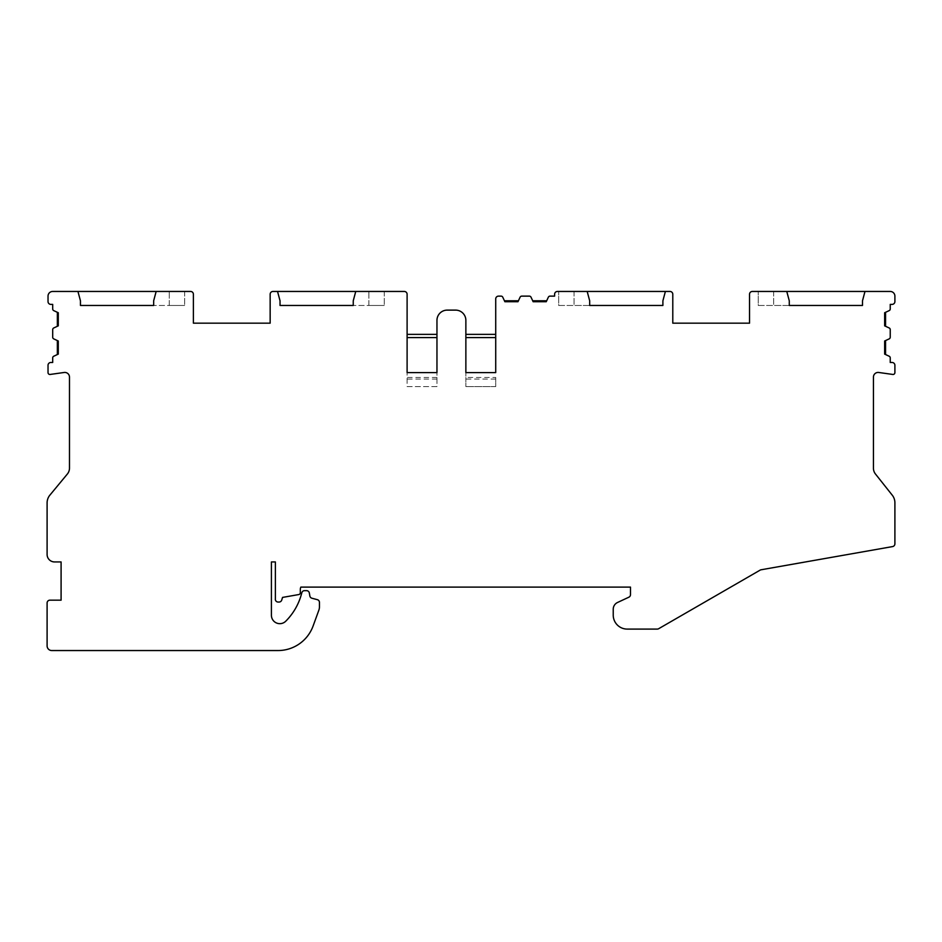 <?xml version="1.0" encoding="UTF-8"?>
<svg xmlns="http://www.w3.org/2000/svg" width="942" height="942" viewBox="0 0 942 942"><rect width="100%" height="100%" fill="white"/><g stroke="black" fill="none" stroke-linecap="round" stroke-linejoin="round"><path stroke-width="0.71" stroke-dasharray="4.71 3.53" d="M495.716 334.363L495.716 298.92A2.802 2.802 0 0 1 498.518 296.129L501.085 296.129A1.86 1.86 0 0 1 502.769 297.201L504.441 300.792L518.418 300.792L520.09 297.201A1.86 1.86 0 0 1 521.786 296.129L529.345 296.129A1.86 1.86 0 0 1 531.029 297.201L532.701 300.792L546.678 300.792L548.35 297.201A1.86 1.86 0 0 1 550.046 296.129L554.614 296.129L554.614 294.257A2.802 2.802 0 0 1 557.417 291.455L669.986 291.455A2.802 2.802 0 0 1 672.788 294.257L672.788 323.177L749.538 323.177L749.538 294.257A2.802 2.802 0 0 1 752.34 291.455L890.237 291.455A4.663 4.663 0 0 1 894.9 296.129L894.9 301.581A2.802 2.802 0 0 1 892.098 304.384L890.237 304.384L890.237 308.952A1.86 1.86 0 0 1 889.154 310.636L885.574 312.308L885.574 326.285L889.154 327.957A1.86 1.86 0 0 1 890.237 329.653L890.237 337.212A1.86 1.86 0 0 1 889.154 338.896L885.574 340.568L885.574 354.545L889.154 356.217A1.86 1.86 0 0 1 890.237 357.913L890.237 362.482L892.098 362.482A2.802 2.802 0 0 1 894.9 365.284L894.9 372.608A1.86 1.86 0 0 1 892.781 374.445L878.756 372.479A4.663 4.663 0 0 0 873.446 377.094L873.446 468.221A9.326 9.326 0 0 0 875.471 474.014L892.274 495.209A12.128 12.128 0 0 1 894.9 502.734L894.9 543.828A2.802 2.802 0 0 1 892.592 546.584L761.065 569.78A2.802 2.802 0 0 0 760.159 570.11L658.646 628.714A2.802 2.802 0 0 1 657.257 629.091L627.219 629.091A13.989 13.989 0 0 1 613.23 615.102L613.23 609.238A7.465 7.465 0 0 1 617.54 602.48L628.867 597.193A2.802 2.802 0 0 0 630.492 594.661L630.492 587.113L300.828 587.113A5.829 5.829 0 0 0 300.321 589.492L300.321 592.718A1.86 1.86 0 0 1 298.779 594.555L282.541 597.416L281.729 600.066A2.802 2.802 0 0 1 279.056 602.044L278.125 602.044A2.802 2.802 0 0 1 275.37 598.759L275.37 561.938L271.414 561.938L271.414 615.279A8.396 8.396 0 0 0 285.732 621.225A60.629 60.629 0 0 0 301.475 593.99L301.817 592.73A2.802 2.802 0 0 1 304.513 590.658L306.574 590.658A2.802 2.802 0 0 1 309.329 592.977L309.859 596.003A2.802 2.802 0 0 0 311.884 598.217L317.372 599.677A2.802 2.802 0 0 1 319.444 602.385L319.444 606.931A9.326 9.326 0 0 1 318.879 610.11L313.097 625.994A37.303 37.303 0 0 1 278.043 650.545L51.763 650.545A4.663 4.663 0 0 1 47.1 645.871L47.1 602.974A2.802 2.802 0 0 1 49.902 600.172L61.089 600.172L61.089 561.938L54.565 561.938A7.465 7.465 0 0 1 47.1 554.473L47.1 502.875A12.128 12.128 0 0 1 49.879 495.151L67.341 474.05A9.326 9.326 0 0 0 69.484 468.103L69.484 377.094A4.663 4.663 0 0 0 64.174 372.479L50.162 374.445A1.86 1.86 0 0 1 48.03 372.608L48.03 365.284A2.802 2.802 0 0 1 50.833 362.482L52.693 362.482L52.693 357.913A1.86 1.86 0 0 1 53.776 356.217L57.356 354.545L57.356 340.568L53.776 338.896A1.86 1.86 0 0 1 52.693 337.212L52.693 329.653A1.86 1.86 0 0 1 53.776 327.957L57.356 326.285L57.356 312.308L53.776 310.636A1.86 1.86 0 0 1 52.693 308.952L52.693 304.384L50.833 304.384A2.802 2.802 0 0 1 48.03 301.581L48.03 296.129A4.663 4.663 0 0 1 52.693 291.455L190.59 291.455A2.802 2.802 0 0 1 193.393 294.257L193.393 323.177L270.154 323.177L270.154 294.257A2.802 2.802 0 0 1 272.945 291.455L404.318 291.455A2.802 2.802 0 0 1 407.109 294.257L407.109 334.363L436.958 334.363L436.958 320.374A10.256 10.256 0 0 1 447.214 310.118L455.61 310.118A10.256 10.256 0 0 1 465.866 320.374L465.866 334.363L495.716 334.363L495.716 337.589M885.574 326.285L884.644 325.85L884.644 312.744L885.574 312.308M885.574 340.568L884.644 341.004L884.644 354.11L885.574 354.545M786.77 291.455L789.278 300.792L786.77 291.455L758.263 291.455L786.77 291.455L789.278 300.792L789.278 305.455L773.653 305.455L789.278 305.455L789.278 300.792L789.278 305.455M587.184 291.455L589.68 300.792L587.184 291.455L558.677 291.455L587.184 291.455L589.68 300.792L589.68 305.455L574.055 305.455L589.68 305.455L589.68 300.792L589.68 305.455M368.875 291.455L384.265 291.455L368.875 291.455L368.875 305.455L353.25 305.455L384.265 305.455L368.875 305.455L368.875 291.455M169.277 291.455L184.667 291.455L169.277 291.455L169.277 305.455L153.664 305.455L184.667 305.455L169.277 305.455L169.277 291.455M862.495 305.455L862.495 300.792L864.991 291.455M758.263 305.455L773.653 305.455L758.263 305.455L758.263 291.455L758.263 305.455M773.653 291.455L773.653 305.455L773.653 291.455M662.897 305.455L662.897 300.792L665.393 291.455M558.677 305.455L574.055 305.455L558.677 305.455L558.677 291.455L558.677 305.455M574.055 291.455L574.055 305.455L574.055 291.455M532.701 300.792L533.137 301.723L546.242 301.723L546.678 300.792M504.441 300.792L504.877 301.723L517.982 301.723L518.418 300.792M495.716 377.448L495.716 386.597L495.716 377.448L465.866 377.448L465.866 372.608L465.866 386.597L465.866 377.448M495.716 372.608L465.866 372.608M465.866 337.589L465.866 334.363M436.958 386.597L407.109 386.597L407.109 372.608L407.109 386.597L436.958 386.597L436.958 372.608L436.958 386.597M495.716 386.597L465.866 386.597L495.716 386.597M407.109 337.589L407.109 334.363M495.716 379.061L465.866 379.061M436.958 334.363L436.958 337.589M436.958 379.061L407.109 379.061M436.958 372.608L407.109 372.608M436.958 377.448L407.109 377.448M355.746 291.455L353.25 300.792L355.746 291.455L353.25 300.792L353.25 305.455M280.033 305.455L280.033 300.792L277.537 291.455M384.265 291.455L384.265 305.455L384.265 291.455M156.16 291.455L153.664 300.792L156.16 291.455L153.664 300.792L153.664 305.455M80.447 305.455L80.447 300.792L77.939 291.455M184.667 291.455L184.667 305.455L184.667 291.455M57.356 326.285L58.286 325.85L58.286 312.744L57.356 312.308M57.356 354.545L58.286 354.11L58.286 341.004L57.356 340.568"/><path stroke-width="1.41" d="M589.68 305.455L589.68 300.792L587.184 291.455L557.417 291.455A2.802 2.802 0 0 0 554.614 294.257L554.614 296.129L550.046 296.129A1.86 1.86 0 0 0 548.35 297.201L546.242 301.723L533.137 301.723L531.029 297.201A1.86 1.86 0 0 0 529.345 296.129L521.786 296.129A1.86 1.86 0 0 0 520.09 297.201L517.982 301.723L504.877 301.723L502.769 297.201A1.86 1.86 0 0 0 501.085 296.129L498.518 296.129A2.802 2.802 0 0 0 495.716 298.92L495.716 372.608L465.866 372.608L465.866 320.374A10.256 10.256 0 0 0 455.61 310.118L447.214 310.118A10.256 10.256 0 0 0 436.958 320.374L436.958 372.608L407.109 372.608L407.109 294.257A2.802 2.802 0 0 0 404.318 291.455L355.746 291.455L353.25 300.792L353.25 305.455L280.033 305.455L280.033 300.792L277.537 291.455L272.945 291.455A2.802 2.802 0 0 0 270.154 294.257L270.154 323.177L193.393 323.177L193.393 294.257A2.802 2.802 0 0 0 190.59 291.455L156.16 291.455L153.664 300.792L153.664 305.455L80.447 305.455L80.447 300.792L77.939 291.455L52.693 291.455A4.663 4.663 0 0 0 48.03 296.129L48.03 301.581A2.802 2.802 0 0 0 50.833 304.384L52.693 304.384L52.693 308.952A1.86 1.86 0 0 0 53.776 310.636L58.286 312.744L58.286 325.85L53.776 327.957A1.86 1.86 0 0 0 52.693 329.653L52.693 337.212A1.86 1.86 0 0 0 53.776 338.896L58.286 341.004L58.286 354.11L53.776 356.217A1.86 1.86 0 0 0 52.693 357.913L52.693 362.482L50.833 362.482A2.802 2.802 0 0 0 48.03 365.284L48.03 372.608A1.86 1.86 0 0 0 50.162 374.445L64.174 372.479A4.663 4.663 0 0 1 69.484 377.094L69.484 468.103A9.326 9.326 0 0 1 67.341 474.05L49.879 495.151A12.128 12.128 0 0 0 47.1 502.875L47.1 554.473A7.465 7.465 0 0 0 54.565 561.938L61.089 561.938L61.089 600.172L49.902 600.172A2.802 2.802 0 0 0 47.1 602.974L47.1 645.871A4.663 4.663 0 0 0 51.763 650.545L278.043 650.545A37.303 37.303 0 0 0 313.097 625.994L318.879 610.11A9.326 9.326 0 0 0 319.444 606.931L319.444 602.385A2.802 2.802 0 0 0 317.372 599.677L311.884 598.217A2.802 2.802 0 0 1 309.859 596.003L309.329 592.977A2.802 2.802 0 0 0 306.574 590.658L304.513 590.658A2.802 2.802 0 0 0 301.817 592.73L301.475 593.99A60.629 60.629 0 0 1 285.732 621.225A8.396 8.396 0 0 1 271.414 615.279L271.414 561.938L275.37 561.938L275.37 598.759A2.802 2.802 0 0 0 278.125 602.044L279.056 602.044A2.802 2.802 0 0 0 281.729 600.066L282.541 597.416L298.779 594.555A1.86 1.86 0 0 0 300.321 592.718L300.321 589.492A5.829 5.829 0 0 1 300.828 587.113L630.492 587.113L630.492 594.661A2.802 2.802 0 0 1 628.867 597.193L617.54 602.48A7.465 7.465 0 0 0 613.23 609.238L613.23 615.102A13.989 13.989 0 0 0 627.219 629.091L657.257 629.091A2.802 2.802 0 0 0 658.646 628.714L760.159 570.11A2.802 2.802 0 0 1 761.065 569.78L892.592 546.584A2.802 2.802 0 0 0 894.9 543.828L894.9 502.734A12.128 12.128 0 0 0 892.274 495.209L875.471 474.014A9.326 9.326 0 0 1 873.446 468.221L873.446 377.094A4.663 4.663 0 0 1 878.756 372.479L892.781 374.445A1.86 1.86 0 0 0 894.9 372.608L894.9 365.284A2.802 2.802 0 0 0 892.098 362.482L890.237 362.482L890.237 357.913A1.86 1.86 0 0 0 889.154 356.217L884.644 354.11L884.644 341.004L889.154 338.896A1.86 1.86 0 0 0 890.237 337.212L890.237 329.653A1.86 1.86 0 0 0 889.154 327.957L884.644 325.85L884.644 312.744L889.154 310.636A1.86 1.86 0 0 0 890.237 308.952L890.237 304.384L892.098 304.384A2.802 2.802 0 0 0 894.9 301.581L894.9 296.129A4.663 4.663 0 0 0 890.237 291.455L752.34 291.455A2.802 2.802 0 0 0 749.538 294.257L749.538 323.177L672.788 323.177L672.788 294.257A2.802 2.802 0 0 0 669.986 291.455L665.393 291.455L662.897 300.792L662.897 305.455L589.68 305.455L662.897 305.455M786.77 291.455L789.278 300.792L789.278 305.455L862.495 305.455L789.278 305.455M864.991 291.455L862.495 300.792L862.495 305.455M885.574 312.308L885.574 326.285M885.574 340.568L885.574 354.545M587.184 291.455L665.393 291.455M355.746 291.455L277.537 291.455M77.939 291.455L156.16 291.455M495.716 337.589L495.716 372.608L465.866 372.608L465.866 337.589L495.716 337.589M407.109 372.608L407.109 337.589L436.958 337.589L436.958 372.608L407.109 372.608M465.866 334.363L495.716 334.363M407.109 334.363L436.958 334.363M504.441 300.792L518.418 300.792M532.701 300.792L546.678 300.792M353.25 305.455L280.033 305.455M153.664 305.455L80.447 305.455M57.356 354.545L57.356 340.568M57.356 326.285L57.356 312.308"/></g></svg>
